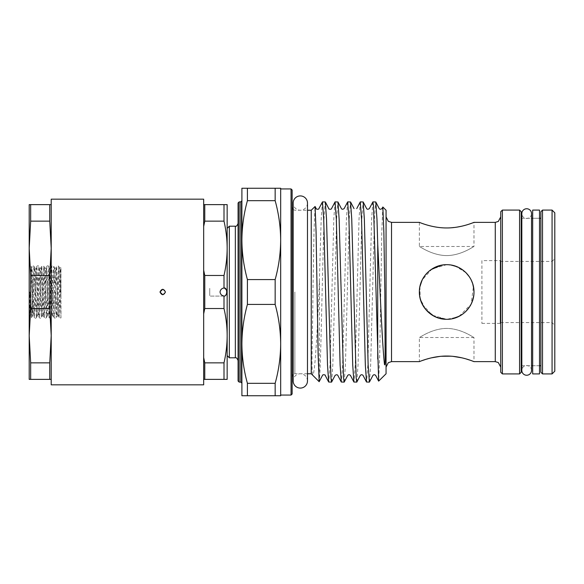 <?xml version="1.0" encoding="UTF-8"?>
<svg xmlns="http://www.w3.org/2000/svg" width="584" height="584" viewBox="0 0 584 584"><rect width="100%" height="100%" fill="white"/><g stroke="black" fill="none" stroke-linecap="round" stroke-linejoin="round"><path stroke-width="0.44" stroke-dasharray="2.92 2.19" d="M531.535 370.387A4.862 4.862 0 0 0 526.68 365.533A4.862 4.862 0 0 0 521.819 370.387L521.819 213.613A4.862 4.862 0 0 0 526.68 218.467A4.862 4.862 0 0 0 531.535 213.613L531.535 370.387M307.483 380.929A7.154 7.154 0 0 0 300.329 373.775A7.154 7.154 0 0 0 293.175 380.929L293.175 203.071A7.154 7.154 0 0 0 300.329 210.225A7.154 7.154 0 0 0 307.483 203.071L307.483 380.929M539.506 365.723L532.681 365.723L532.681 218.277L532.681 365.723L539.506 365.723L539.506 218.277L532.681 218.277L539.506 218.277L539.506 365.723M532.681 210.087L532.681 373.913M539.506 210.087L539.506 373.913M461.856 357.824L473.982 361.627L473.982 337.508C473.982 337.888 461.674 328.558 446.68 328.405C431.707 328.551 419.349 337.895 419.37 337.508C419.37 337.888 431.685 328.558 446.665 328.405C461.667 328.551 474.011 337.895 473.982 337.508L419.37 337.508L419.37 361.627L431.182 357.897M31.93 281.298L31.354 267.399C30.967 266.092 30.594 291.19 30.222 306.775L31.945 266.267L34.383 317.696L33.536 316.024C34.361 317.513 35.186 266.486 36.011 267.976C36.836 266.486 37.661 317.513 38.486 316.024C39.31 317.513 40.135 266.486 40.968 267.976C41.792 266.486 42.617 317.513 43.442 316.024C44.267 317.513 45.092 266.486 45.917 267.976C46.742 266.486 47.567 317.513 48.392 316.024C49.217 317.513 50.049 266.486 50.874 267.976C51.699 266.486 52.523 317.513 53.348 316.024C54.173 317.513 54.998 266.486 55.823 267.976C56.648 266.486 57.473 317.513 58.305 316.024L59.145 317.696L60.962 317.981L60.955 267.596L59.539 267.976C58.714 266.486 57.889 317.513 57.064 316.024C56.239 317.513 55.414 266.486 54.589 267.976C53.765 266.486 52.932 317.513 52.107 316.024C51.282 317.513 50.458 266.486 49.633 267.976C48.808 266.486 47.983 317.513 47.158 316.024C46.333 317.513 45.508 266.486 44.683 267.976C43.851 266.486 43.026 317.513 42.201 316.024C41.376 317.513 40.551 266.486 39.727 267.976C38.902 266.486 38.077 317.513 37.252 316.024C36.427 317.513 35.595 266.486 34.77 267.976C33.945 266.486 33.12 317.513 32.295 316.024L31.93 281.298C32.47 296.365 32.996 316.754 33.536 316.024L32.339 315.981L31.448 317.696L33.887 266.267L36.361 317.733L38.836 266.267L41.311 317.733L43.793 266.267L46.267 317.733L48.742 266.267L51.224 317.733L53.699 266.267L56.174 317.733L58.648 266.267L60.962 317.141L60.948 297.249C60.488 282.999 60.006 267.421 59.539 267.976L58.692 266.304C58.02 265.625 57.349 265.625 56.67 266.304L59.145 317.696L60.962 275.976L60.962 317.141M30.222 306.775L29.82 318.134L29.2 318.754L29.2 265.245L31.324 267.414L31.901 266.304C32.58 265.625 33.252 265.625 33.93 266.304L34.821 268.019L35.967 268.019L36.858 266.304C37.529 265.625 38.208 265.625 38.88 266.304L39.77 268.019L40.916 268.019L41.807 266.304C42.486 265.625 43.158 265.625 43.836 266.304L44.727 268.019L45.873 268.019L46.764 266.304C47.435 265.625 48.114 265.625 48.786 266.304L49.676 268.019L50.823 268.019L51.72 266.304C52.392 265.625 53.064 265.625 53.743 266.304L54.633 268.019L55.779 268.019L56.67 266.304L54.86 310.199L54.239 317.733L53.305 315.981L52.159 315.981L51.261 317.696C50.589 318.375 49.917 318.375 49.239 317.696L48.348 315.981L47.202 315.981L46.311 317.696C45.64 318.375 44.961 318.375 44.289 317.696L43.398 315.981L42.252 315.981L41.354 317.696C40.683 318.375 40.011 318.375 39.332 317.696L38.442 315.981L37.296 315.981L36.405 317.696C35.726 318.375 35.055 318.375 34.383 317.696L36.901 266.267L39.332 317.696L41.851 266.267L44.333 317.733L46.764 266.304L49.282 317.733L51.757 266.267L54.195 317.696C54.867 318.375 55.546 318.375 56.217 317.696L57.108 315.981L58.305 316.024C59.13 317.513 59.955 266.486 60.78 267.976L60.948 297.249M60.948 268.552L60.962 275.976M29.2 265.245L29.2 318.754M51.21 292L51.21 248.317L49.742 275.48L49.742 308.52L51.21 335.683L51.21 379.374L51.21 292M292.139 393.981L292.139 190.019M291.044 188.931L291.044 395.069M238.075 202.991L238.075 381.009M239.17 382.104L239.17 201.896M227.154 292L227.154 228.381L227.154 292M229.337 357.802L229.337 226.198M247.412 279.568L247.412 304.432L275.152 304.432C278.736 317.368 280.576 330.515 280.67 343.874C280.568 357.262 278.729 370.409 275.152 383.323L247.412 383.323C243.835 370.387 241.995 357.24 241.9 343.874L241.9 240.126C241.995 226.738 243.835 213.591 247.412 200.677L275.152 200.677C278.736 213.613 280.576 226.76 280.67 240.126C280.568 253.507 278.729 266.654 275.152 279.568L247.412 279.568C243.835 266.632 241.995 253.485 241.9 240.126L241.9 188.245L247.412 188.245L247.412 200.677M500.736 211.729L500.736 372.271M502.379 373.913L502.379 210.087M521.213 372.271L521.213 211.729M519.577 210.087L519.577 373.913M540.872 211.729L540.872 372.271M542.514 373.913L542.514 210.087M386.06 373.775L386.06 210.225M554.8 371.183L554.8 212.817M552.07 210.087L552.07 373.913M500.189 322.58L500.189 261.42L500.189 322.58L552.07 322.58L552.07 261.42L554.8 258.69L554.8 325.31L554.8 258.69M500.189 261.42L552.07 261.42L552.07 322.58L554.8 325.31M280.67 292L280.67 395.069L280.67 292M311.25 373.775L311.25 210.225M446.68 227.95L457.192 227.096M461.9 226.169L469.602 223.971M471.814 223.197L473.982 222.373L473.982 246.492L419.37 246.492L419.37 222.373M473.434 297.424L473.982 292L472.551 283.269M471.857 281.437L469.317 276.743L471.857 281.437M465.944 272.648L455.126 266.034M452.206 265.26L446.68 264.698L441.27 265.238M431.101 269.574L427.663 272.407M426.167 273.976L422.21 279.875M420.757 283.423L419.37 292L420.363 299.278M322.375 201.976L321.193 219.102L319.003 292C317.002 334.939 315.031 373.402 312.834 374.928C311.038 373.001 312.717 335.041 312.951 292L313.995 231.928L315.024 206.451M319.222 381.673L319.579 279.867M372.811 201.976L371.628 219.102L367.847 364.898L366.584 382.104M369.475 382.024L370.657 364.898L374.439 219.102L375.702 201.896M319.579 377.848C320.426 366.759 321.266 330.274 322.113 292L324.003 219.102L325.266 201.896M334.982 201.976L333.8 219.102L330.018 364.898L328.763 382.104M331.646 382.024L332.829 364.898L336.61 219.102L337.873 201.896M347.589 201.976L346.414 219.102L342.633 364.898L341.37 382.104M344.261 382.024L345.436 364.898L349.217 219.102L350.48 201.896M360.204 201.976L359.021 219.102L355.24 364.898L353.977 382.104M356.868 382.024L358.05 364.898L361.832 219.102L363.095 201.896M382.783 207.035L381.775 232.782L379.724 354.619L378.695 381.148M247.412 383.323L247.412 395.755L241.9 395.755L241.9 343.874C241.995 330.493 243.835 317.346 247.412 304.432M162.746 289.27L165.447 292L162.746 294.73M226.512 290.241L224.001 287.985C221.686 288.387 220.372 289.73 220.044 292C220.365 294.27 221.679 295.606 224.001 296.015L225.409 295.708M209.736 292C209.736 296.862 209.736 296.862 209.736 292C209.736 296.862 209.736 296.862 209.736 292C209.736 287.138 209.736 287.138 209.736 292C209.736 287.138 209.736 287.138 209.736 292C209.736 296.862 209.736 296.862 209.736 292C209.736 296.862 209.736 296.862 209.736 292C209.736 287.138 209.736 287.138 209.736 292C209.736 287.138 209.736 287.138 209.736 292M452.096 265.238L446.68 264.698C463.287 266.253 472.39 275.349 473.982 291.985C472.361 308.673 463.258 317.784 446.68 319.302L452.162 318.747M459.155 316.287L471.142 304.118L473.434 286.569M461.9 269.333L457.243 266.822M422.276 304.249L432.284 315.207L446.68 319.302L457.199 317.192M461.9 314.666L465.974 311.316M469.324 307.25L471.843 302.585M446.68 255.595C461.652 255.449 473.989 246.119 473.982 246.492C474.004 246.098 461.667 255.449 446.68 255.595C461.652 255.449 473.989 246.119 473.982 246.492C474.004 246.098 461.667 255.449 446.68 255.595C431.678 255.442 419.356 246.105 419.37 246.492C419.341 246.105 431.744 255.463 446.68 255.595C431.678 255.442 419.356 246.105 419.37 246.492C419.341 246.105 431.744 255.463 446.68 255.595M453.009 356.357L450.892 356.189M441.249 356.276L440.051 356.386M481.902 260.603L481.902 323.397L481.902 260.603L500.189 260.603L500.189 323.397L500.189 260.603M481.902 323.397L500.189 323.397M419.918 286.583L420.232 298.804L425.663 309.44L434.883 316.63L446.68 319.302C430.079 317.747 420.984 308.666 419.37 292.051C420.962 275.349 430.065 266.231 446.68 264.698L432.036 268.954L422.144 280.006M30.222 293.832L31.448 317.696L29.82 318.134L29.85 292L31.93 313.506M51.21 384.834L51.21 199.166M51.21 204.626L49.742 204.626L49.742 221.146L51.21 248.317L51.21 204.626L51.21 335.683L49.742 362.854L49.742 379.374L51.21 379.374M247.412 395.755L280.67 395.755L280.67 188.245L247.412 188.245M275.152 200.677L275.152 188.245M275.152 304.432L275.152 279.568M275.152 395.755L275.152 383.323M540.872 292L540.872 365.723L540.872 292M500.736 292L500.736 216.912L500.736 292M386.06 292L386.06 216.912L386.06 292M292.139 292L292.139 207.495L292.139 292M238.075 292L238.075 223.468L238.075 292M241.9 292L241.9 200.808L241.9 292M203.67 204.626L203.67 226.468L203.67 204.626L227.154 204.626L227.154 379.374L203.67 379.374L203.67 357.532L203.67 379.374M224.001 275.48L204.765 275.48L203.67 270.158L203.67 313.842L204.765 308.52L224.001 308.52C226.066 317.543 227.118 326.595 227.154 335.683C227.125 344.764 226.074 353.816 224.001 362.854L204.765 362.854L203.67 357.532L203.67 226.468L204.765 221.146L224.001 221.146C226.066 230.169 227.118 239.221 227.154 248.317C227.125 257.391 226.074 266.443 224.001 275.48L224.001 287.985M204.765 275.48L204.765 308.52M204.765 204.626L204.765 221.146M204.765 362.854L204.765 379.374M224.001 296.015L224.001 308.52M224.001 204.626L224.001 221.146M224.001 362.854L224.001 379.374M203.67 313.842L203.67 357.532M203.67 226.468L203.67 270.158M203.67 384.834L203.67 199.166M49.742 379.374L29.2 379.374L29.2 204.626L49.742 204.626M30.66 379.374L30.66 362.854L29.2 335.683L30.66 308.52L30.66 275.48L29.2 248.317L30.66 221.146L30.66 204.626M30.66 362.854L49.742 362.854M49.742 308.52L30.66 308.52M30.66 275.48L49.742 275.48M49.742 221.146L30.66 221.146M294.869 292L294.869 373.775L294.869 292M235.345 226.198L235.345 357.802M240.805 201.896L240.805 382.104M391.521 361.627L391.521 222.373M495.276 222.373L495.276 361.627M307.483 373.775L294.869 373.775L293.175 374.366M293.175 209.634L294.869 210.225L307.483 210.225M521.819 218.277L531.535 218.277M224.446 296.095L209.736 296.095L224.446 296.095M521.819 365.723L531.535 365.723"/><path stroke-width="0.88" d="M526.68 375.249A4.862 4.862 0 0 0 531.535 370.387L531.535 213.613A4.862 4.862 0 0 0 526.68 208.751A4.862 4.862 0 0 0 521.819 213.613L521.819 370.387A4.862 4.862 0 0 0 526.68 375.249M300.329 388.083A7.154 7.154 0 0 0 307.483 380.929L307.483 203.071A7.154 7.154 0 0 0 300.329 195.917A7.154 7.154 0 0 0 293.175 203.071L293.175 380.929A7.154 7.154 0 0 0 300.329 388.083M539.506 373.913L539.506 210.087L532.681 210.087L532.681 373.913L539.506 373.913M49.742 275.48L30.66 275.48L29.2 248.317L30.66 221.146L30.66 204.626L29.2 204.626L29.2 379.374L49.742 379.374L49.742 362.854L51.21 335.683L49.742 308.52L49.742 275.48L51.21 248.317L49.742 221.146L49.742 204.626L51.21 204.626M30.66 275.48L30.66 308.52L29.2 335.683L30.66 362.854L30.66 379.374M162.746 294.73L159.987 292C161.804 288.481 163.622 288.481 165.447 292C163.63 295.519 161.812 295.519 159.987 292L162.746 289.27M203.67 199.166L203.67 384.834L51.21 384.834L51.21 199.166L203.67 199.166M292.139 190.019L292.139 393.981L291.044 395.069L291.044 188.931L292.139 190.019M239.17 382.104L238.075 381.009L238.075 202.991L239.17 201.896L239.17 382.104L240.805 382.104L240.805 201.896L241.9 200.808M275.152 279.568L275.152 304.432L247.412 304.432L247.412 279.568L275.152 279.568C278.736 266.632 280.576 253.485 280.67 240.126C280.568 226.738 278.729 213.591 275.152 200.677L247.412 200.677C243.835 213.613 241.995 226.76 241.9 240.126C241.995 253.507 243.835 266.654 247.412 279.568M227.154 228.381L229.337 226.198L229.337 357.802L235.345 357.802L235.345 226.198C236.148 226.68 237.053 225.767 238.075 223.468M502.379 373.913L500.736 372.271L500.736 211.729L502.379 210.087L502.379 373.913L519.577 373.913L519.577 210.087L521.213 211.729L521.213 372.271L519.577 373.913M542.514 373.913L540.872 372.271L540.872 211.729L542.514 210.087L542.514 373.913L552.07 373.913L552.07 210.087L554.8 212.817L554.8 371.183L552.07 373.913M307.483 210.225L311.25 210.225L311.25 373.775L319.163 381.688L322.492 375.395C322.682 374.169 325.916 374.972 325.222 375.395L328.675 382.024L327.5 364.898L323.719 219.102L322.456 201.896L318.915 208.605C318.733 209.831 315.499 209.036 316.192 208.605L315.083 206.481L316.09 232.374L318.141 354.999L319.171 381.695M446.68 227.95C431.919 228.03 419.129 222.175 419.37 222.373C419.129 222.175 431.941 228.03 446.68 227.95C431.919 228.03 419.129 222.175 419.37 222.373C419.129 222.175 431.941 228.03 446.68 227.95C461.433 228.03 474.223 222.175 473.982 222.373C474.215 222.168 461.469 228.023 446.68 227.95M457.192 227.096L461.9 226.169M469.602 223.971L471.814 223.197M419.37 292C419.137 277.203 431.948 264.45 446.68 264.698C461.433 264.457 474.223 277.239 473.982 292C474.208 306.746 461.462 319.55 446.68 319.302C431.912 319.558 419.122 306.731 419.37 292M472.551 283.269L473.434 286.569M469.317 276.743L465.995 272.706L469.324 276.75M455.126 266.034L452.206 265.26M441.27 265.238L431.101 269.574M427.663 272.407L426.167 273.976M422.21 279.875L420.757 283.423M311.25 210.225L315.083 206.481M376.045 292L373.526 206.305L372.891 201.896L369.358 208.605C368.081 209.444 367.168 209.444 366.628 208.605L363.175 201.976L364.35 219.102L368.132 364.898L369.395 382.104L372.935 375.395C373.796 374.526 374.709 374.526 375.658 375.395L378.644 381.118L376.045 292M372.891 201.896L375.782 201.976L376.965 219.102L377.731 244.251L377.731 359.094M322.456 201.896L325.346 201.976L326.522 219.102L330.938 377.695L331.566 382.104L335.106 375.395C336.369 374.556 337.282 374.556 337.829 375.395L341.29 382.024L340.107 364.898L336.326 219.102L335.063 201.896L331.529 208.605C331.354 209.831 328.106 209.036 328.799 208.605L325.346 201.976M335.063 201.896L337.953 201.976L339.136 219.102L343.545 377.695L344.18 382.104L347.714 375.395C348.619 374.526 349.524 374.526 350.444 375.395L353.897 382.024L352.714 364.898L348.933 219.102L347.677 201.896L344.137 208.605C342.859 209.444 341.947 209.444 341.406 208.605L337.953 201.976M347.677 201.896L350.561 201.976L351.743 219.102L356.152 377.695L356.787 382.104L360.321 375.395C361.226 374.526 362.138 374.526 363.051 375.395L366.504 382.024L365.328 364.898L361.547 219.102L360.284 201.896L356.744 208.605M360.284 201.896L363.175 201.976M331.566 382.104L328.675 382.024M344.18 382.104L341.29 382.024M356.787 382.104L353.897 382.024M369.395 382.104L366.504 382.024M377.731 244.251L380.067 292C381.505 322.083 382.951 351.057 384.498 364.555C385.133 366.102 385.075 361.467 385.141 360.072L384.834 292L383.87 232.301L382.841 207.006L386.06 210.225L386.06 373.775L378.644 381.118M382.841 207.006L381.965 208.605C380.688 209.444 379.775 209.444 379.235 208.605L375.782 201.976M247.412 304.432C243.835 317.368 241.995 330.515 241.9 343.874L241.9 188.245L280.67 188.245L280.67 343.874C280.568 330.493 278.729 317.346 275.152 304.432M225.409 295.708L226.482 293.847M226.49 293.825L226.731 292C226.453 294.964 225.541 296.3 224.001 296.015C221.686 295.613 220.372 294.27 220.044 292C220.365 289.73 221.679 288.394 224.001 287.985L224.417 287.905M203.67 270.158L204.765 275.48L224.001 275.48L224.001 287.985C225.541 287.7 226.446 289.036 226.731 292L226.512 290.241M452.162 318.747L459.155 316.287M465.944 272.648L461.9 269.333M457.243 266.822L452.096 265.238M457.199 317.192L461.9 314.666M465.974 311.316L469.324 307.25M471.843 302.585L473.434 297.424M461.856 357.824L453.009 356.357M450.892 356.189L441.249 356.276M440.051 356.386L431.182 357.897M419.37 222.373L391.521 222.373L391.521 361.627L419.37 361.627C419.122 361.825 431.956 355.97 446.658 356.05C461.448 355.97 474.223 361.832 473.982 361.627L495.276 361.627L495.276 222.373L498.313 221.453L500.736 216.912M420.363 299.278L422.276 304.249M422.144 280.006L419.918 286.583M224.446 296.095L224.001 296.015L224.001 308.52L204.765 308.52L203.67 313.842M280.67 395.755L241.9 395.755L241.9 343.874C241.995 357.262 243.835 370.409 247.412 383.323L275.152 383.323C278.736 370.387 280.576 357.24 280.67 343.874L280.67 395.755M275.152 188.245L275.152 200.677M275.152 383.323L275.152 395.755M247.412 395.755L247.412 383.323M247.412 200.677L247.412 188.245M203.67 379.374L227.154 379.374L227.154 204.626L203.67 204.626M224.001 275.48C226.066 266.457 227.118 257.405 227.154 248.317C227.125 239.236 226.074 230.184 224.001 221.146L204.765 221.146L203.67 226.468M204.765 221.146L204.765 204.626M204.765 308.52L204.765 275.48M203.67 357.532L204.765 362.854L224.001 362.854C226.066 353.831 227.118 344.779 227.154 335.683C227.125 326.609 226.074 317.557 224.001 308.52M204.765 379.374L204.765 362.854M224.001 221.146L224.001 204.626M224.001 379.374L224.001 362.854M51.21 379.374L49.742 379.374M49.742 362.854L30.66 362.854M49.742 204.626L30.66 204.626M30.66 221.146L49.742 221.146M30.66 308.52L49.742 308.52M293.175 374.366L292.139 376.505M235.345 357.802C236.148 357.32 237.053 358.233 238.075 360.532M240.805 382.104L241.9 383.192M391.521 361.627L388.28 362.693L386.06 367.088M495.276 361.627L498.313 362.547L500.736 367.088M239.17 201.896L240.805 201.896M229.337 226.198L235.345 226.198M280.67 188.931L291.044 188.931M473.982 222.373L495.276 222.373M502.379 210.087L519.577 210.087M521.213 218.277L521.819 218.277M531.535 218.277L532.681 218.277M539.506 218.277L540.872 218.277M542.514 210.087L552.07 210.087M521.213 365.723L521.819 365.723M531.535 365.723L532.681 365.723M539.506 365.723L540.872 365.723M307.483 373.775L311.25 373.775M280.67 395.069L291.044 395.069M350.561 201.976L354.021 208.605M391.521 222.373L388.28 221.307L386.06 216.912M227.154 355.619L229.337 357.802M293.175 209.634L292.139 207.495"/></g></svg>
